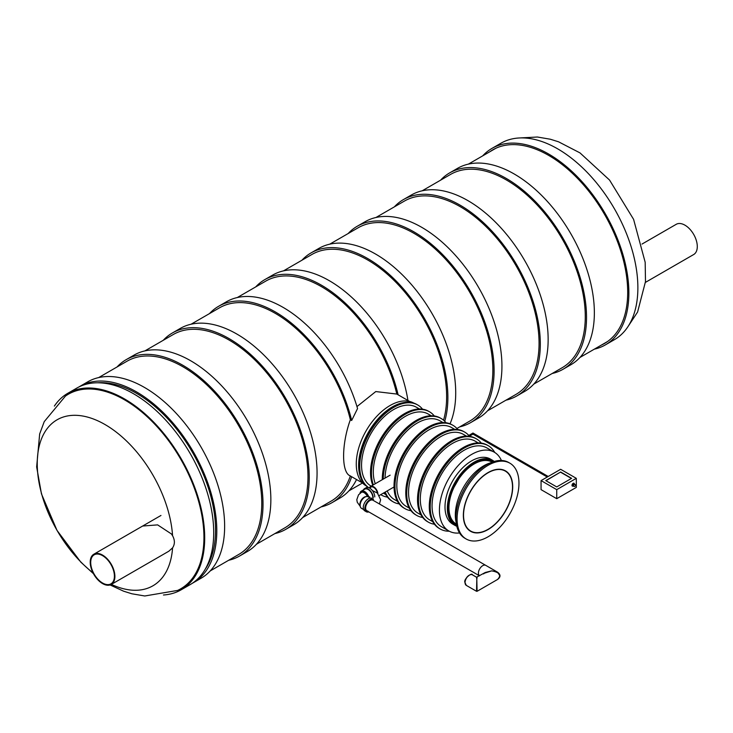 <?xml version="1.0" encoding="UTF-8"?>
<svg xmlns="http://www.w3.org/2000/svg" width="733" height="733" viewBox="0 0 733 733"><rect width="100%" height="100%" fill="white"/><g stroke="black" fill="none" stroke-linecap="round" stroke-linejoin="round"><path stroke-width="1.1" d="M350.347 475.955A111.608 64.44 60 0 1 331.087 501.143L302.683 517.535M191.075 324.224L219.479 307.833A111.608 64.44 60 0 1 275.278 313.358A111.608 64.44 60 0 1 350.356 419.734C341.358 444.491 341.358 472.959 350.356 475.928M209.491 313.596A113.377 65.457 60 0 1 218.59 306.302A113.377 65.457 60 0 1 351.666 420.485L350.356 419.734M351.657 476.716A113.377 65.457 60 0 1 331.967 502.682A113.377 65.457 60 0 1 321.1 506.906M218.59 306.302L226.424 301.776A113.377 65.457 60 0 1 357.548 408.556L351.666 420.485M356.54 479.538A113.377 65.457 60 0 1 339.8 498.156L331.967 502.682M237.29 297.543L265.694 281.151A111.608 64.44 60 0 1 396.81 394.061L375.772 391.559L356.971 406.586M255.707 286.915A113.377 65.457 60 0 1 264.805 279.612A113.377 65.457 60 0 1 398.12 394.812L396.81 394.061M409.61 401.446L398.12 394.812M264.805 279.612L272.639 275.095A113.377 65.457 60 0 1 352.546 298.084A113.377 65.457 60 0 1 407.942 400.484M283.506 270.862L311.91 254.47A111.608 64.44 60 0 1 367.709 259.995A111.608 64.44 60 0 1 443.538 420.165M97.681 382.791A111.608 64.44 60 0 1 136.631 393.41A111.608 64.44 60 0 1 205.267 569.138M78.889 386.978A113.377 65.457 60 0 1 79.943 386.346A113.377 65.457 60 0 1 136.631 391.963A113.377 65.457 60 0 1 210.701 491.87A113.377 65.457 60 0 1 193.32 582.726A113.377 65.457 60 0 1 192.248 583.321M79.943 386.346L87.777 381.82A113.377 65.457 60 0 1 144.465 387.436A113.377 65.457 60 0 1 218.535 487.353A113.377 65.457 60 0 1 201.154 578.2L193.32 582.726M98.653 377.596L127.047 361.195A111.608 64.44 60 0 1 182.847 366.729A111.608 64.44 60 0 1 255.762 465.079A111.608 64.44 60 0 1 238.656 554.505L210.252 570.906M117.06 366.958A113.377 65.457 60 0 1 126.158 359.665A113.377 65.457 60 0 1 182.847 365.281A113.377 65.457 60 0 1 256.916 465.189A113.377 65.457 60 0 1 239.535 556.045A113.377 65.457 60 0 1 228.669 560.269M126.158 359.665L133.992 355.139A113.377 65.457 60 0 1 190.681 360.755A113.377 65.457 60 0 1 264.75 460.663A113.377 65.457 60 0 1 247.369 551.518L239.535 556.045M144.868 350.915L173.263 334.514A111.608 64.44 60 0 1 229.062 340.039A111.608 64.44 60 0 1 301.978 438.389A111.608 64.44 60 0 1 284.871 527.824L256.468 544.225M163.276 340.277A113.377 65.457 60 0 1 172.374 332.984A113.377 65.457 60 0 1 229.062 338.591A113.377 65.457 60 0 1 303.132 438.508A113.377 65.457 60 0 1 285.751 529.363A113.377 65.457 60 0 1 274.884 533.587M172.374 332.984L180.208 328.457A113.377 65.457 60 0 1 236.896 334.074A113.377 65.457 60 0 1 310.966 433.982A113.377 65.457 60 0 1 293.585 524.837L285.751 529.363M301.923 260.233A113.377 65.457 60 0 1 311.021 252.931A113.377 65.457 60 0 1 367.709 258.547A113.377 65.457 60 0 1 444.739 421.273M311.021 252.931L318.855 248.414A113.377 65.457 60 0 1 375.543 254.03A113.377 65.457 60 0 1 450.044 423.821M329.722 244.181L358.125 227.789A111.608 64.44 60 0 1 413.925 233.314A111.608 64.44 60 0 1 486.84 331.664A111.608 64.44 60 0 1 469.734 421.099L456.906 428.503M348.138 233.552A113.377 65.457 60 0 1 357.237 226.25A113.377 65.457 60 0 1 413.925 231.866A113.377 65.457 60 0 1 487.995 331.774A113.377 65.457 60 0 1 470.613 422.629A113.377 65.457 60 0 1 459.747 426.863M357.237 226.25L365.071 221.733A113.377 65.457 60 0 1 421.759 227.34A113.377 65.457 60 0 1 495.829 327.257A113.377 65.457 60 0 1 478.447 418.112L470.613 422.629M375.937 217.499L404.341 201.108A111.608 64.44 60 0 1 460.141 206.633A111.608 64.44 60 0 1 533.056 304.983A111.608 64.44 60 0 1 515.95 394.418L487.546 410.81M394.354 206.871A113.377 65.457 60 0 1 403.452 199.568A113.377 65.457 60 0 1 460.141 205.185A113.377 65.457 60 0 1 534.21 305.093A113.377 65.457 60 0 1 516.829 395.948A113.377 65.457 60 0 1 505.962 400.181M403.452 199.568L411.286 195.042A113.377 65.457 60 0 1 467.975 200.659A113.377 65.457 60 0 1 542.044 300.576A113.377 65.457 60 0 1 524.663 391.431L516.829 395.948M422.153 190.818L450.557 174.417A111.608 64.44 60 0 1 506.356 179.952A111.608 64.44 60 0 1 579.272 278.302A111.608 64.44 60 0 1 562.156 367.737L533.761 384.129M440.57 180.19A113.377 65.457 60 0 1 449.668 172.887A113.377 65.457 60 0 1 506.356 178.504A113.377 65.457 60 0 1 580.426 278.412A113.377 65.457 60 0 1 563.045 369.267A113.377 65.457 60 0 1 552.178 373.5M449.668 172.887L457.502 168.361A113.377 65.457 60 0 1 514.19 173.978A113.377 65.457 60 0 1 588.26 273.895A113.377 65.457 60 0 1 570.879 364.741L563.045 369.267M627.778 326.918L637.591 312.038L645.489 281.591L645.177 262.277L633.587 219.332L609.544 180.052L580.005 152.904L558.555 141.808L550.309 139.224L537.381 137.016L518.707 138.006M601.417 345.069A111.773 64.531 -120 0 0 604.542 343.456A111.773 64.531 -120 0 0 604.542 214.393A111.773 64.531 -120 0 0 492.768 149.853A111.773 64.531 -120 0 0 489.809 151.758M594.316 349.165A113.432 65.494 -120 0 0 605.376 344.895A113.432 65.494 -120 0 0 605.376 213.908A113.432 65.494 -120 0 0 491.935 148.414A113.432 65.494 -120 0 0 482.708 155.854M605.376 344.895L614.382 339.691A113.432 65.494 -120 0 0 614.382 208.713A113.432 65.494 -120 0 0 500.951 143.219L491.935 148.414M93.467 573.71L80.841 562.165L57.009 530.408L41.46 493.886L36.65 466.912L39.664 433.954L44.246 421.631L65.429 396.086A112.351 64.87 60 0 1 124.491 399.806A112.351 64.87 60 0 1 198.67 501.509A112.351 64.87 60 0 1 177.624 590.422L144.777 595.984L131.848 593.776L123.602 591.192L110.097 584.961M142.651 526.037L157.632 524.883L171.43 533.963L172.576 535.75C174.976 540.184 174.976 544.216 172.576 547.853L168.847 551.207L111.288 584.439A17.445 10.07 -120 0 0 113.954 570.457A17.445 10.07 -120 0 0 102.556 555.083A17.445 10.07 -120 0 0 93.833 554.221A17.445 10.07 -120 0 0 93.833 574.37A17.445 10.07 -120 0 0 111.288 584.439M54.379 406.082A113.432 65.494 60 0 1 67.775 393.309L76.782 388.105A113.432 65.494 60 0 1 133.498 393.722A113.432 65.494 60 0 1 207.604 493.685A113.432 65.494 60 0 1 190.223 584.586L181.207 589.781A113.432 65.494 60 0 1 163.45 594.994M67.775 393.309A113.432 65.494 60 0 1 124.491 398.926A113.432 65.494 60 0 1 198.597 498.889A113.432 65.494 60 0 1 181.207 589.781M642.007 244.071L676.229 224.307A17.445 10.07 60 0 1 684.952 225.178A17.445 10.07 60 0 1 696.35 240.552A17.445 10.07 60 0 1 693.675 254.534L645.425 282.388M102.556 555.641A16.758 9.676 -120 0 0 94.181 554.817A16.758 9.676 -120 0 0 94.181 574.168A16.758 9.676 -120 0 0 110.94 583.844A16.758 9.676 -120 0 0 113.505 570.411A16.758 9.676 -120 0 0 102.556 555.641M456.109 522.198A40.159 23.181 -60 0 1 490.359 462.889M449.329 487.647A37.585 21.697 -60 0 1 490.368 459.041L492.723 460.397A37.585 21.697 120 0 0 451.684 489.012A37.585 21.697 120 0 0 455.138 525.497L452.783 524.132A37.585 21.697 -60 0 1 449.329 487.647M472.959 433.194L472.959 434.128L472.959 433.194M576.312 478.337L560.644 469.294L541.064 480.601L556.732 489.644L576.312 478.337L576.312 487.39L556.732 498.687L541.064 489.644L541.064 480.601M545.764 480.601L560.644 472.006L571.612 478.337L556.732 486.932L545.764 480.601M556.732 489.644L556.732 498.687M560.644 472.006L545.957 480.72M571.41 478.457L560.644 472.235M467.37 497.432A34.891 20.148 -60 0 1 505.477 470.87A34.891 20.148 -60 0 1 505.477 511.158A34.891 20.148 -60 0 1 470.577 531.306A34.891 20.148 -60 0 1 467.37 497.432M462.129 496.498A43.76 25.261 -60 0 1 509.902 463.192A43.76 25.261 -60 0 1 509.902 513.714A43.76 25.261 -60 0 1 466.151 538.984A43.76 25.261 -60 0 1 462.129 496.498M466.151 538.984L464.979 538.306A43.76 25.261 -60 0 1 460.947 495.82A43.76 25.261 -60 0 1 508.729 462.514L509.902 463.192M508.519 504.716A34.616 19.983 -60 0 1 470.714 531.068A34.616 19.983 -60 0 1 470.714 491.092A34.616 19.983 -60 0 1 505.339 471.108A34.616 19.983 -60 0 1 508.519 504.716M370 488.306A5.36 3.097 60 0 1 370.925 487.088A5.36 3.097 60 0 1 374.691 488.16A5.36 3.097 60 0 1 377.321 492.988M369.459 487.986A6.093 3.518 60 0 1 370.559 486.455A6.093 3.518 60 0 1 374.966 487.793A6.093 3.518 60 0 1 377.871 493.474M368.8 511.909A7.202 4.16 -60 0 1 366.326 511.762A7.202 4.16 -60 0 1 366.326 503.443A7.202 4.16 -60 0 1 373.528 499.292M367.929 511.084A6.093 3.518 -60 0 1 366.885 510.8A6.093 3.518 -60 0 1 366.885 503.763A6.093 3.518 -60 0 1 372.978 500.245L485.768 565.372A6.093 3.518 120 0 0 480.152 568.139A6.093 3.518 120 0 0 478.924 575.194A6.093 3.518 120 0 0 479.519 575.817A6.093 3.518 -60 0 1 478.786 570.888A6.093 3.518 -60 0 1 482.726 565.674A6.093 3.518 -60 0 1 485.768 565.372L497.505 572.152L491.696 570.851L483.551 573.49M366.326 511.762L364.759 510.855A7.202 4.16 -60 0 1 364.759 502.545A7.202 4.16 -60 0 1 371.961 498.385M363.65 509.572L361.516 508.345A6.643 3.839 -60 0 1 361.516 500.666A6.643 3.839 -60 0 1 368.158 496.827L368.644 497.111M366.143 496.617A6.093 3.518 120 0 0 361.085 500.419A6.093 3.518 120 0 0 360.324 506.705M367.774 496.653A6.093 3.518 -120 0 0 361.085 491.925A6.093 3.518 -120 0 0 360.031 493.318M361.085 491.925L361.552 491.66A6.093 3.518 -120 0 0 361.424 491.742M368.864 497.093A6.643 3.839 -120 0 0 361.277 491.174A6.643 3.839 -120 0 0 359.967 493.364M372.822 497.606A6.643 3.839 -120 0 0 369.927 490.918A6.643 3.839 -120 0 0 364.805 489.14L361.277 491.174M373.216 497.835A7.202 4.16 -120 0 0 370.073 490.588A7.202 4.16 -120 0 0 364.53 488.664A7.202 4.16 -120 0 0 363.421 489.937M374.783 496.928A7.202 4.16 -120 0 0 371.64 489.69A7.202 4.16 -120 0 0 366.097 487.757L364.53 488.664M362.771 491.696A5.543 3.198 -120 0 0 362.221 491.907L361.36 492.411A5.543 3.198 60 0 1 367.38 496.553M499.906 575.826L497.515 572.152C500.795 574.635 500.795 577.082 497.515 579.501L497.515 579.501C501.693 575.249 499.75 572.372 491.696 570.851L485.328 572.464L476.532 577.219L476.807 579.446L477.091 577.219M466.325 585.401L464.896 582.387C463.421 579.207 472.061 571.969 472.419 574.846A6.093 3.518 -60 0 0 469.367 575.148A6.093 3.518 -60 0 0 465.061 582.607A6.093 3.518 -60 0 0 466.325 585.401L476.532 591.293L476.807 579.446L477.091 591.293L497.505 579.501M371.145 486.116L370.98 486.016A45.473 26.251 -60 0 1 366.793 441.871A45.473 26.251 -60 0 1 416.454 407.255L419.459 408.996M375.305 483.716A45.473 26.251 -60 0 1 378.549 448.651A45.473 26.251 -60 0 1 428.2 414.035L431.206 415.776M385.063 478.081A45.473 26.251 -60 0 1 390.295 455.44A45.473 26.251 -60 0 1 439.956 420.824L442.961 422.556M397.488 501.326L394.482 499.585A45.473 26.251 -60 0 1 387.226 490.908M409.234 508.106L406.229 506.366A45.473 26.251 -60 0 1 402.05 462.221A45.473 26.251 -60 0 1 451.702 427.605L454.707 429.346M420.989 514.887L417.975 513.155A45.473 26.251 -60 0 1 413.797 469.001A45.473 26.251 -60 0 1 463.448 434.394L466.463 436.126M432.736 521.676L429.73 519.935A45.473 26.251 -60 0 1 425.543 475.79A45.473 26.251 -60 0 1 475.204 441.174L478.209 442.906M459.545 532.964A45.473 26.251 -60 0 1 448.843 530.967L441.477 526.725A45.473 26.251 -60 0 1 437.299 482.571A45.473 26.251 -60 0 1 486.95 447.955L494.317 452.206A45.473 26.251 -60 0 1 501.399 460.48M448.843 530.967A45.473 26.251 -60 0 1 444.656 486.822A45.473 26.251 -60 0 1 494.317 452.206M494.766 452.481A48.076 27.753 120 0 0 488.251 445.701A48.076 27.753 120 0 0 440.176 473.463A48.076 27.753 120 0 0 440.176 528.979A48.076 27.753 120 0 0 449.302 531.223M488.251 445.701L487.317 445.16A48.076 27.753 120 0 0 439.232 472.913A48.076 27.753 120 0 0 439.232 528.429L440.176 528.979M481.297 443.108A48.076 27.753 120 0 0 476.505 438.92L475.561 438.38A48.076 27.753 120 0 0 427.486 466.133A48.076 27.753 120 0 0 427.486 521.649L428.429 522.189A48.076 27.753 120 0 0 434.449 524.242M476.505 438.92A48.076 27.753 120 0 0 428.429 466.674A48.076 27.753 120 0 0 428.429 522.189M469.541 436.318A48.076 27.753 120 0 0 464.749 432.131A48.076 27.753 120 0 0 416.674 459.893A48.076 27.753 120 0 0 416.674 515.409A48.076 27.753 120 0 0 422.694 517.461M464.749 432.131L463.815 431.59A48.076 27.753 120 0 0 415.739 459.353A48.076 27.753 120 0 0 415.739 514.868L416.674 515.409M457.795 429.538A48.076 27.753 120 0 0 453.003 425.351L452.069 424.81A48.076 27.753 120 0 0 403.984 452.563A48.076 27.753 120 0 0 403.984 508.079L404.928 508.62A48.076 27.753 120 0 0 410.947 510.681M453.003 425.351A48.076 27.753 120 0 0 404.928 453.113A48.076 27.753 120 0 0 404.928 508.62M446.04 422.758A48.076 27.753 120 0 0 441.257 418.57A48.076 27.753 120 0 0 404.479 431.16A48.076 27.753 120 0 0 383.222 479.144M385.256 492.045A48.076 27.753 120 0 0 393.181 501.839A48.076 27.753 120 0 0 399.201 503.892M441.257 418.57L440.313 418.03A48.076 27.753 120 0 0 403.104 431.077A48.076 27.753 120 0 0 382.278 479.694M384.678 492.374A48.076 27.753 120 0 0 392.237 501.299L393.181 501.839M434.293 415.968A48.076 27.753 120 0 0 429.501 411.781L428.567 411.24A48.076 27.753 120 0 0 386.053 430.592A48.076 27.753 120 0 0 372.758 485.191M429.501 411.781A48.076 27.753 120 0 0 387.409 430.583A48.076 27.753 120 0 0 373.354 484.843M381.426 495.059L380.729 494.656A48.076 27.753 120 0 0 381.426 495.059A48.076 27.753 120 0 0 387.445 497.111M422.547 409.188A48.076 27.753 120 0 0 417.755 405.001A48.076 27.753 120 0 0 370.192 431.874A48.076 27.753 120 0 0 368.681 487.647M417.755 405.001L416.811 404.46A48.076 27.753 120 0 0 368.864 432.003A48.076 27.753 120 0 0 368.497 487.582M366.079 485.814A47.746 27.57 -60 0 1 366.161 430.729A47.746 27.57 -60 0 1 413.824 403.113M93.045 572.913A95.84 55.332 60 0 1 37.511 456.888A95.84 55.332 60 0 1 105.011 424.535A95.84 55.332 60 0 1 172.576 535.75M172.576 547.853A95.84 55.332 60 0 1 111.389 584.384M492.53 462.01A36.1 20.845 120 0 0 456.274 482.754A36.1 20.845 120 0 0 456.439 524.526M493.657 461.625A37.026 21.376 120 0 0 455.807 482.488A37.026 21.376 120 0 0 456.668 525.689M456.366 524.113A35.77 20.652 -60 0 1 453.067 489.378A35.77 20.652 -60 0 1 454.011 487.289A35.77 20.652 -60 0 1 459.069 478.53A35.77 20.652 -60 0 1 492.145 462.156M573.243 485.988A1.658 0.962 -60 0 1 572.006 485.402A1.658 0.962 -60 0 1 573.151 483.331A1.658 0.962 -60 0 1 574.351 483.991A1.658 0.962 -60 0 1 574.351 484.073M573.014 485.86A1.109 0.641 -60 0 1 573.014 484.577A1.109 0.641 -60 0 1 574.122 483.936L574.91 484.394A1.109 0.641 -60 0 0 573.802 485.035A1.109 0.641 -60 0 0 573.802 486.309L573.014 485.86M465.061 582.158A5.543 3.198 -60 0 1 469.166 575.268M404.112 402.545A47.746 27.57 120 0 0 358.62 465.363A47.746 27.57 120 0 0 360.728 477.687M348.899 490.853L362.523 482.992L349.76 475.625M579.977 357.447L607.501 341.551M468.369 164.137L495.902 148.24M160.967 515.464L93.833 554.221M458.95 478.695L454.011 487.289M494.262 461.442L492.723 460.397M455.138 525.497L456.815 526.303M469.422 436.172L472.959 434.128L547.267 477.018M468.799 435.439L472.959 433.038L548.202 476.477M573.802 486.309A1.109 1.109 0 0 0 575.46 485.347A1.109 1.109 0 0 0 574.91 484.394M505.339 471.108L503.14 469.844M470.714 531.068L468.524 529.803M390.148 475.149L370.559 486.455M394.042 486.969L379.428 495.407M372.391 490.569L377.403 493.052L380.629 499.741L379.428 503.974M369.707 496.901L369.175 497.414M361.36 492.411L358.529 494.821L356.806 499.668L357.255 502.261L360.031 506.063M366.885 510.8L479.51 575.826M472.419 574.846L476.532 577.219M476.532 591.293L477.091 591.293M483.588 573.912L485.328 572.464M385.732 494.537L383.332 493.153"/></g></svg>
